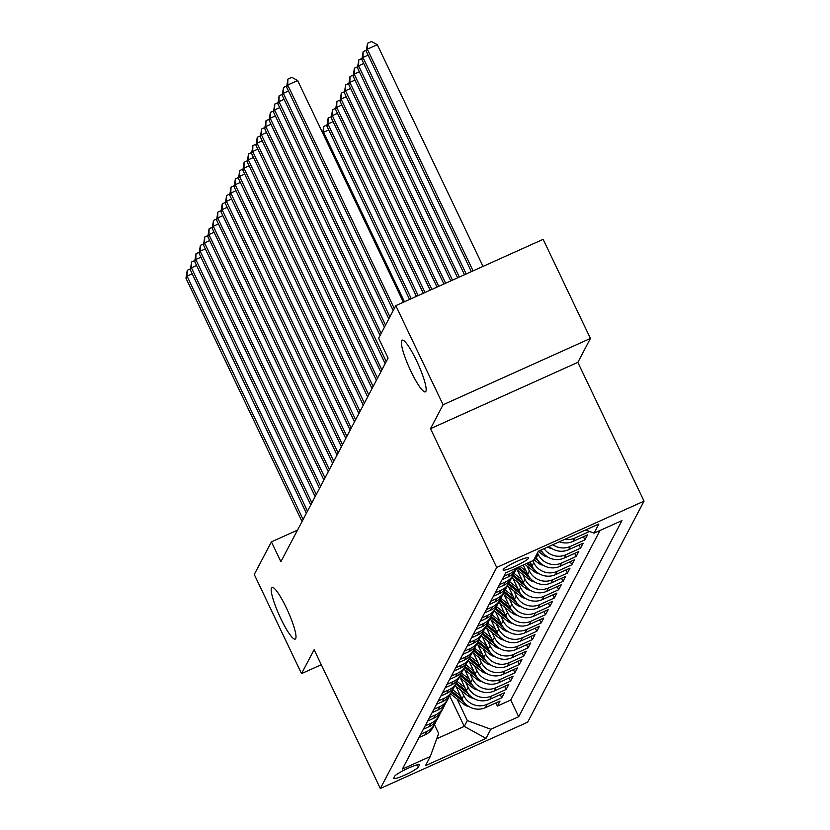 <?xml version="1.0" encoding="UTF-8"?>
<svg xmlns="http://www.w3.org/2000/svg" width="830" height="830" viewBox="0 0 830 830"><rect width="100%" height="100%" fill="white"/><g stroke="black" fill="none" stroke-linecap="round" stroke-linejoin="round"><path stroke-width="1.25" d="M410.954 371.332A28.355 4.772 65.8 0 1 402.125 340.155A28.355 4.772 65.8 0 1 416.556 360.697A28.355 4.772 65.8 0 1 425.396 391.864A28.355 4.772 65.8 0 1 410.954 371.332M280.789 618.558A28.355 4.772 65.8 0 1 271.95 587.381A28.355 4.772 65.8 0 1 286.392 607.923A28.355 4.772 65.8 0 1 295.221 639.09A28.355 4.772 65.8 0 1 280.789 618.558M503.156 569.619A14.172 1.826 154.5 0 0 503.105 569.992A14.172 1.826 154.5 0 0 515.596 566.05A14.172 1.826 154.5 0 0 528.648 558.154A14.172 1.826 154.5 0 0 528.7 557.781A14.172 1.826 154.5 0 0 516.208 561.723A14.172 1.826 154.5 0 0 503.156 569.619M590.421 338.464L443.085 404.77L430.511 428.664L577.846 362.357L590.421 338.464L543.142 239.341L395.806 305.648L378.625 338.256L388.087 358.083L280.882 561.682L271.431 541.855L254.26 574.474L301.539 673.607L321.283 664.726M577.846 362.357L644.038 501.144L527.652 722.193L380.316 788.5L496.703 567.45L644.038 501.144M456.044 686.431L461.999 698.933A17.721 17.316 27.8 0 0 485.498 707.616L500.023 701.08L497.398 706.071L495.904 702.937M461.376 690.633L463.752 695.602A17.721 17.316 27.8 0 0 487.241 704.297L501.777 697.76L500.283 694.627M501.777 697.76L504.401 692.77L489.866 699.317A17.721 17.316 27.8 0 1 466.377 690.622L460.411 678.12M464.79 669.81L470.755 682.312A17.721 17.316 27.8 0 0 494.244 691.006L508.78 684.46L506.155 689.45L504.661 686.317M469.168 661.5L475.123 674.002A17.721 17.316 27.8 0 0 498.623 682.696L513.158 676.149L510.533 681.139L509.039 678.006M473.536 653.189L479.501 665.691A17.721 17.316 27.8 0 0 502.99 674.385L517.526 667.839L514.901 672.829L513.407 669.696M477.914 644.879L483.88 657.381A17.721 17.316 27.8 0 0 507.369 666.075L521.904 659.528L519.279 664.519L517.785 661.386M482.292 636.568L488.248 649.07A17.721 17.316 27.8 0 0 511.747 657.765L526.282 651.218L523.657 656.208L522.163 653.075M486.671 628.258L492.626 640.76A17.721 17.316 27.8 0 0 516.125 649.454L530.661 642.908L528.036 647.898L526.542 644.765M491.038 619.948L497.004 632.45A17.721 17.316 27.8 0 0 520.493 641.144L535.028 634.597L532.404 639.588L530.91 636.454M495.417 611.637L501.382 624.139A17.721 17.316 27.8 0 0 524.871 632.834L539.407 626.287L536.782 631.277L535.288 628.144M499.795 603.327L505.75 615.829A17.721 17.316 27.8 0 0 529.25 624.523L543.785 617.976L541.16 622.967L539.666 619.834M504.173 595.017L510.128 607.519A17.721 17.316 27.8 0 0 533.628 616.213L548.163 609.666L545.528 614.657L544.034 611.523M508.541 586.706L514.507 599.208A17.721 17.316 27.8 0 0 537.996 607.902L552.531 601.356L549.906 606.346L548.412 603.213M512.919 578.396L518.885 590.898A17.721 17.316 27.8 0 0 542.374 599.592L556.909 593.045L554.284 598.036L552.79 594.903M517.298 570.086L523.253 582.587A17.721 17.316 27.8 0 0 546.752 591.282L561.288 584.735L558.663 589.725L557.169 586.592M523.222 565.033L527.631 574.277A17.721 17.316 27.8 0 0 551.12 582.971L565.655 576.425L563.03 581.415L561.537 578.282M530.09 561.941L532.009 565.967A17.721 17.316 27.8 0 0 555.498 574.661L570.034 568.114L567.409 573.105L565.915 569.971M535.713 556.256L536.377 557.656A17.721 17.316 27.8 0 0 559.877 566.351L574.412 559.814L571.787 564.794L570.293 561.661M541.087 550.01A17.721 17.316 27.8 0 0 564.255 558.04L578.79 551.504L576.165 556.484L574.671 553.351M549.087 546.42A17.721 17.316 27.8 0 0 568.623 549.73L583.158 543.193L580.533 548.174L579.039 545.04M559.368 541.783A17.721 17.316 27.8 0 0 573.001 541.419L587.536 534.883L584.911 539.863L583.417 536.73M418.382 766.993L419.337 765.167A13.737 1.764 154.5 0 0 419.389 764.814A13.737 1.764 154.5 0 0 407.291 768.632A13.737 1.764 154.5 0 0 394.655 776.278L393.69 778.104A13.737 1.764 154.5 0 0 393.638 778.467A13.737 1.764 154.5 0 0 405.735 774.649A13.737 1.764 154.5 0 0 418.382 766.993L417.334 764.814M449.601 695.654L464.261 726.385L467.321 720.565L490.81 729.259L518.688 716.715L621.95 520.597L594.073 533.14L598.887 524L538.359 551.245L533.545 560.385L505.667 572.928L402.405 769.047L430.282 756.504L438.645 733.471L434.443 724.663M490.81 729.259L485.996 738.399L425.468 765.644L430.282 756.504M537.466 552.936L538.13 554.336L536.377 557.656M532.829 560.707L533.752 562.647L532.009 565.967M527.009 565.987L529.384 570.957L527.631 574.277M522.641 574.298L525.006 579.267L523.253 582.587M518.262 582.608L520.628 587.578L518.885 590.898M513.884 590.918L516.26 595.888L514.507 599.208M509.506 599.218L511.882 604.199L510.128 607.519M505.138 607.529L507.504 612.509L505.75 615.829M500.76 615.839L503.125 620.809L501.382 624.139M496.382 624.15L498.757 629.119L497.004 632.45M492.003 632.46L494.379 637.43L492.626 640.76M487.635 640.77L490.001 645.74L488.248 649.07M483.257 649.081L485.623 654.05L483.88 657.381M478.879 657.391L481.255 662.361L479.501 665.691M474.501 665.702L476.877 670.671L475.123 674.002M470.133 674.012L472.498 678.982L470.755 682.312M465.755 682.322L468.13 687.292L466.377 690.622M497.398 706.071L510.74 700.064L600.049 530.453M589.29 531.553L574.754 538.099A17.721 17.316 -152.2 0 1 564.649 539.407M584.911 539.863L570.376 546.41A17.721 17.316 -152.2 0 1 552.853 544.719M580.533 548.174L565.998 554.72A17.721 17.316 -152.2 0 1 544.065 548.672M576.165 556.484L561.63 563.03A17.721 17.316 -152.2 0 1 538.13 554.336M571.787 564.794L557.252 571.341A17.721 17.316 -152.2 0 1 533.752 562.647M567.409 573.105L552.873 579.651A17.721 17.316 -152.2 0 1 529.384 570.957M563.03 581.415L548.495 587.962A17.721 17.316 -152.2 0 1 525.006 579.267M558.663 589.725L544.127 596.262A17.721 17.316 -152.2 0 1 520.628 587.578M554.284 598.036L539.749 604.572A17.721 17.316 -152.2 0 1 516.26 595.888M549.906 606.346L535.371 612.882A17.721 17.316 -152.2 0 1 511.882 604.199M545.528 614.657L531.003 621.193A17.721 17.316 -152.2 0 1 507.504 612.509M541.16 622.967L526.625 629.503A17.721 17.316 -152.2 0 1 503.125 620.809M536.782 631.277L522.246 637.814A17.721 17.316 -152.2 0 1 498.757 629.119M532.404 639.588L517.868 646.124A17.721 17.316 -152.2 0 1 494.379 637.43M528.036 647.898L513.5 654.434A17.721 17.316 -152.2 0 1 490.001 645.74M523.657 656.208L509.122 662.745A17.721 17.316 -152.2 0 1 485.623 654.05M519.279 664.519L504.744 671.055A17.721 17.316 -152.2 0 1 481.255 662.361M514.901 672.829L500.365 679.365A17.721 17.316 -152.2 0 1 476.877 670.671M510.533 681.139L495.998 687.676A17.721 17.316 -152.2 0 1 472.498 678.982M506.155 689.45L491.619 695.986A17.721 17.316 -152.2 0 1 468.13 687.292M420.748 734.228L426.713 731.541A17.721 17.316 27.8 0 0 435.937 721.332M418.994 737.548L424.97 734.861A17.721 17.316 27.8 0 0 433.084 727.256L434.827 723.936M423.373 729.238L429.338 726.551A17.721 17.316 27.8 0 0 437.452 718.946L439.205 715.626A17.721 17.316 -152.2 0 1 431.092 723.231L425.116 725.918M427.74 720.928L433.717 718.24A17.721 17.316 27.8 0 0 441.83 710.636L443.583 707.316A17.721 17.316 -152.2 0 1 435.47 714.921L429.494 717.608M432.119 712.617L438.095 709.93A17.721 17.316 27.8 0 0 446.208 702.325L447.961 699.005A17.721 17.316 -152.2 0 1 439.838 706.61L433.872 709.297M436.497 704.307L442.463 701.62A17.721 17.316 27.8 0 0 450.586 694.015L452.329 690.695A17.721 17.316 -152.2 0 1 444.216 698.3L438.25 700.987M440.875 695.997L446.841 693.309A17.721 17.316 27.8 0 0 454.954 685.705L456.708 682.385A17.721 17.316 -152.2 0 1 448.594 689.989L442.618 692.677M445.243 687.686L451.219 684.999A17.721 17.316 27.8 0 0 459.332 677.394L461.086 674.074A17.721 17.316 -152.2 0 1 452.973 681.679L446.997 684.366M449.621 679.376L455.597 676.689A17.721 17.316 27.8 0 0 463.711 669.084L465.454 665.764A17.721 17.316 -152.2 0 1 457.34 673.369L451.375 676.056M454 671.065L459.965 668.378A17.721 17.316 27.8 0 0 468.089 660.773L469.832 657.453A17.721 17.316 -152.2 0 1 461.719 665.058L455.743 667.745M458.368 662.755L464.344 660.068A17.721 17.316 27.8 0 0 472.457 652.463L474.21 649.143A17.721 17.316 -152.2 0 1 466.097 656.748L460.121 659.435M462.746 654.445L468.722 651.758A17.721 17.316 27.8 0 0 476.835 644.153L478.588 640.833A17.721 17.316 -152.2 0 1 470.475 648.438L464.499 651.125M467.124 646.134L473.1 643.447A17.721 17.316 27.8 0 0 481.213 635.842L482.956 632.522A17.721 17.316 -152.2 0 1 474.843 640.127L468.877 642.814M471.502 637.824L477.468 635.137A17.721 17.316 27.8 0 0 485.581 627.532L487.335 624.212A17.721 17.316 -152.2 0 1 479.221 631.817L473.245 634.504M475.87 629.514L481.846 626.826A17.721 17.316 27.8 0 0 489.959 619.222L491.713 615.902A17.721 17.316 -152.2 0 1 483.6 623.506L477.624 626.193M480.248 621.203L486.224 618.516A17.721 17.316 27.8 0 0 494.338 610.911L496.091 607.591A17.721 17.316 -152.2 0 1 487.967 615.196L482.002 617.883M484.627 612.893L490.592 610.206A17.721 17.316 27.8 0 0 498.716 602.601L500.459 599.281A17.721 17.316 -152.2 0 1 492.346 606.886L486.38 609.573M489.005 604.582L494.971 601.895A17.721 17.316 27.8 0 0 503.084 594.29L504.837 590.97A17.721 17.316 -152.2 0 1 496.724 598.575L490.748 601.262M493.373 596.282L499.349 593.585A17.721 17.316 27.8 0 0 507.462 585.98L509.215 582.66A17.721 17.316 -152.2 0 1 501.102 590.265L495.126 592.952M497.751 587.972L503.727 585.275A17.721 17.316 27.8 0 0 511.84 577.67L513.583 574.35A17.721 17.316 -152.2 0 1 505.47 581.955L499.504 584.642M502.129 579.662L508.095 576.975A17.721 17.316 27.8 0 0 516.219 569.359L517.028 567.813M516.82 567.907A17.721 17.316 -152.2 0 1 509.848 573.644L503.872 576.331M457.008 698.943L467.321 720.565M443.085 404.77L395.806 305.648M430.511 428.664L496.703 567.45M380.316 788.5L314.124 649.714L301.539 673.607M297.503 530.121L271.431 541.855M436.725 738.773L464.261 726.385L485.996 738.399M510.74 700.064L518.688 716.715M440.305 713.022A17.721 17.316 -152.2 0 1 439.205 715.626M444.683 704.712A17.721 17.316 -152.2 0 1 443.583 707.316M449.061 696.401A17.721 17.316 -152.2 0 1 447.961 699.005M453.439 688.091A17.721 17.316 -152.2 0 1 452.329 690.695M457.807 679.78A17.721 17.316 -152.2 0 1 456.708 682.385M462.186 671.47A17.721 17.316 -152.2 0 1 461.086 674.074M466.564 663.16A17.721 17.316 -152.2 0 1 465.454 665.764M470.942 654.849A17.721 17.316 -152.2 0 1 469.832 657.453M475.31 646.539A17.721 17.316 -152.2 0 1 474.21 649.143M479.688 638.229A17.721 17.316 -152.2 0 1 478.588 640.833M484.066 629.918A17.721 17.316 -152.2 0 1 482.956 632.522M488.434 621.608A17.721 17.316 -152.2 0 1 487.335 624.212M492.813 613.297A17.721 17.316 -152.2 0 1 491.713 615.902M497.191 604.987A17.721 17.316 -152.2 0 1 496.091 607.591M501.569 596.677A17.721 17.316 -152.2 0 1 500.459 599.281M505.937 588.366A17.721 17.316 -152.2 0 1 504.837 590.97M510.315 580.056A17.721 17.316 -152.2 0 1 509.215 582.66M514.693 571.746A17.721 17.316 -152.2 0 1 513.583 574.35M594.073 533.14L585.565 529.996M192.207 273.827L187.051 276.141L303.116 519.466M185.962 278.216L187.258 270.269L187.051 276.141L185.962 278.216L302.016 521.541M187.258 270.269L190.464 268.816M460.526 695.841L452.786 689.751M469.033 706.621A11.745 11.475 -152.2 0 1 463.731 704.234L450.628 693.922M462.248 699.431L451.987 691.349M451.458 692.345L464.095 702.294M196.575 265.517L191.429 267.831L307.494 511.156M190.34 269.906L191.626 261.958L191.429 267.831L190.34 269.906L306.394 513.231M191.626 261.958L194.843 260.506M200.953 257.207L195.807 259.52L311.862 502.845M194.708 261.595L196.005 253.648L195.807 259.52L194.708 261.595L310.773 504.92M196.005 253.648L199.221 252.196M205.332 248.896L200.175 251.21L316.24 494.535M199.086 253.285L200.383 245.338L200.175 251.21L199.086 253.285L315.151 496.61M200.383 245.338L203.589 243.885M209.7 240.586L204.554 242.9L320.619 486.224M203.464 244.975L204.751 237.027L204.554 242.9L203.464 244.975L319.519 488.299M204.751 237.027L207.967 235.575M464.904 687.53L457.164 681.44M473.411 698.31A11.745 11.475 -152.2 0 1 468.11 695.934L455.006 685.611M466.626 691.12L456.365 683.038M455.836 684.034L468.473 693.984M469.282 679.22L461.542 673.13M477.79 690A11.745 11.475 -152.2 0 1 472.478 687.624L459.384 677.311M471.004 682.81L460.733 674.728M460.214 675.724L472.841 685.673M473.65 670.91L465.921 664.82M482.157 681.689A11.745 11.475 -152.2 0 1 476.856 679.314L463.752 669.001M475.372 674.5L465.111 666.417M464.582 667.413L477.219 677.363M478.028 662.599L470.288 656.509M486.536 673.379A11.745 11.475 -152.2 0 1 481.234 671.003L468.13 660.69M479.75 666.189L469.49 658.107M468.96 659.103L481.597 669.053M214.078 232.276L208.932 234.589L324.987 477.914M207.832 236.664L209.129 228.717L208.932 234.589L207.832 236.664L323.897 479.989M209.129 228.717L212.345 227.264M482.406 654.289L474.667 648.199M490.914 665.069A11.745 11.475 -152.2 0 1 485.612 662.693L472.509 652.38M484.129 657.879L473.857 649.797M473.339 650.793L485.965 660.742M218.456 223.965L213.31 226.279L329.365 469.604M212.21 228.354L213.507 220.407L213.31 226.279L212.21 228.354L328.275 471.679M213.507 220.407L216.723 218.954M486.785 645.979L479.045 639.889M495.292 656.758A11.745 11.475 -152.2 0 1 489.98 654.382L476.877 644.07M488.497 649.568L478.236 641.486M477.717 642.482L490.343 652.432M222.834 215.655L217.678 217.968L333.743 461.293M216.589 220.043L217.885 212.096L217.678 217.968L216.589 220.043L332.643 463.379M217.885 212.096L221.091 210.644M491.153 637.668L483.423 631.578M499.66 648.448A11.745 11.475 -152.2 0 1 494.358 646.072L481.255 635.759M492.875 641.258L482.614 633.176M482.085 634.172L494.721 644.122M227.202 207.344L222.056 209.658L338.121 452.983M220.967 211.733L222.253 203.786L222.056 209.658L220.967 211.733L337.022 455.068M222.253 203.786L225.47 202.344M495.531 629.358L487.791 623.268M504.038 640.138A11.745 11.475 -152.2 0 1 498.737 637.762L485.633 627.449M497.253 632.948L486.992 624.865M486.463 625.872L499.1 635.811M231.58 199.034L226.434 201.348L342.489 444.673M225.335 203.423L226.632 195.475L226.434 201.348L225.335 203.423L341.4 446.758M226.632 195.475L229.848 194.033M499.909 621.048L492.169 614.957M508.417 631.827A11.745 11.475 -152.2 0 1 503.105 629.451L490.011 619.139M501.631 624.637L491.36 616.555M490.841 617.562L503.468 627.501M235.959 190.724L230.813 193.037L346.867 436.362M229.713 195.123L231.01 187.165L230.813 193.037L229.713 195.123L345.778 438.448M231.01 187.165L234.216 185.723M504.277 612.737L496.548 606.647M512.795 623.517A11.745 11.475 -152.2 0 1 507.483 621.141L494.379 610.828M505.999 616.327L495.738 608.245M495.22 609.251L507.846 619.19M240.337 182.413L235.181 184.727L351.246 428.052M234.091 186.812L235.388 178.855L235.181 184.727L234.091 186.812L350.146 430.137M235.388 178.855L238.594 177.413M508.655 604.427L500.915 598.337M517.163 615.206A11.745 11.475 -152.2 0 1 511.861 612.831L498.757 602.518M510.377 608.017L500.117 599.934M499.587 600.941L512.224 610.88M244.705 174.103L239.559 176.417L355.624 419.741M238.469 178.502L239.756 170.544L239.559 176.417L238.469 178.502L354.524 421.827M239.756 170.544L242.972 169.102M513.033 596.116L505.294 590.026M521.541 606.906A11.745 11.475 -152.2 0 1 516.239 604.52L503.136 594.207M514.756 599.706L504.495 591.634M503.966 592.63L516.602 602.57M517.412 587.806L509.672 581.716M525.919 598.596A11.745 11.475 -152.2 0 1 520.607 596.21L507.514 585.897M519.134 591.396L508.863 583.324M508.344 584.32L520.97 594.259M404.418 301.767L323.576 132.271L322.922 133.516M328.721 129.947L323.576 132.271L323.773 126.388L326.989 124.946M322.652 132.956L323.773 126.388M521.78 579.496L514.05 573.405M530.297 590.286A11.745 11.475 -152.2 0 1 524.985 587.899L511.882 577.587M523.502 583.085L513.241 575.014M512.712 576.01L525.349 585.949M411.286 298.675L327.954 123.961L326.854 126.036L409.574 299.443M333.1 121.636L327.954 123.961L328.151 118.078L331.367 116.636M326.854 126.036L328.151 118.078M249.083 165.793L243.937 168.106L359.992 411.431M242.837 170.192L244.134 162.234L243.937 168.106L242.837 170.192L358.902 413.516M244.134 162.234L247.35 160.792M253.461 157.482L248.305 159.796L364.37 403.121M247.216 161.881L248.512 153.924L248.305 159.796L247.216 161.881L363.281 405.206M248.512 153.924L251.718 152.481M257.829 149.172L252.683 151.485L368.748 394.821M251.594 153.571L252.88 145.613L252.683 151.485L251.594 153.571L367.649 396.896M252.88 145.613L256.097 144.171M526.158 571.185L520.109 566.434M534.665 581.975A11.745 11.475 -152.2 0 1 529.364 579.589L516.26 569.276M527.88 574.775L518.304 567.243M517.163 567.751L529.727 577.639M418.154 295.584L332.332 115.65L331.232 117.725L416.432 296.351M337.478 113.326L332.332 115.65L332.529 109.778L335.735 108.325M331.232 117.725L332.529 109.778M262.207 140.861L257.061 143.175L373.116 386.51M255.962 145.26L257.259 137.303L257.061 143.175L255.962 145.26L372.027 388.585M257.259 137.303L260.475 135.861M530.536 562.875L529.613 562.149M539.043 573.665A11.745 11.475 -152.2 0 1 533.742 571.279L524.861 564.296M532.258 566.465L527.807 562.968M526.666 563.477L534.105 569.328M425.022 292.492L336.7 107.34L335.611 109.415L423.3 293.27M341.856 105.026L336.7 107.34L336.897 101.468L340.113 100.015M335.611 109.415L336.897 101.468M266.586 132.551L261.44 134.865L377.494 378.2M260.34 136.95L261.637 128.992L261.44 134.865L260.34 136.95L376.405 380.275M261.637 128.992L264.853 127.55M543.422 565.355A11.745 11.475 -152.2 0 1 538.11 562.968L533.918 559.669M536.626 558.154L535.277 557.096M534.748 558.092L538.473 561.018M431.88 289.4L341.078 99.029L339.989 101.104L430.168 290.178M346.224 96.716L341.078 99.029L341.275 93.157L344.492 91.705M339.989 101.104L341.275 93.157M270.964 124.241L265.808 126.565L381.873 369.889M264.718 128.64L266.015 120.682L265.808 126.565L264.718 128.64L380.783 371.964M266.015 120.682L269.221 119.24M547.79 557.044A11.745 11.475 -152.2 0 1 542.488 554.658L538.297 551.359M540.029 550.487L542.851 552.707M438.748 286.319L345.456 90.719L344.357 92.794L437.037 287.087M350.602 88.405L345.456 90.719L345.654 84.847L348.87 83.394M344.357 92.794L345.654 84.847M275.332 115.93L270.186 118.254L386.251 361.579M269.096 120.329L270.383 112.372L270.186 118.254L269.096 120.329L385.151 363.654M270.383 112.372L273.599 110.93M552.168 548.734A11.745 11.475 -152.2 0 1 547.779 547.001M445.617 283.227L349.824 82.409L348.735 84.484L443.894 283.995M354.981 80.095L349.824 82.409L350.032 76.536L353.238 75.084M348.735 84.484L350.032 76.536M279.71 107.62L274.564 109.944L381.167 333.442M273.464 112.019L274.761 104.061L274.564 109.944L273.464 112.019L380.067 335.517M274.761 104.061L277.977 102.619M452.475 280.135L354.202 74.098L353.113 76.173L450.763 280.903M359.349 71.785L354.202 74.098L354.4 68.226L357.616 66.773M353.113 76.173L354.4 68.226M284.088 99.31L278.942 101.633L385.545 325.132M277.843 103.709L279.139 95.751L278.942 101.633L277.843 103.709L384.446 327.207M279.139 95.751L282.345 94.309M459.343 277.044L358.581 65.788L357.481 67.863L457.631 277.822M363.727 63.474L358.581 65.788L358.778 59.916L361.994 58.463M357.481 67.863L358.778 59.916M288.467 90.999L283.31 93.323L389.913 316.821M282.221 95.398L283.518 87.441L283.31 93.323L282.221 95.398L388.824 318.896M283.518 87.441L286.724 85.998M466.211 273.952L362.959 57.478L361.859 59.553L464.489 274.73M368.105 55.164L362.959 57.478L363.156 51.605L366.372 50.153M361.859 59.553L363.156 51.605M403.39 302.224L297.648 80.531L287.688 85.013L394.292 308.511M286.599 87.088L287.886 79.13L287.688 85.013L286.599 87.088L393.202 310.586M287.886 79.13L291.87 77.346L297.648 80.531M483.029 266.389L377.287 44.685L367.327 49.167L366.238 51.242L471.357 271.638M473.079 270.87L367.327 49.167L367.534 43.295L371.508 41.5L377.287 44.685M366.238 51.242L367.534 43.295M463.752 695.602L461.999 698.933M487.241 704.297L485.498 707.616M574.754 538.099L573.001 541.419M570.376 546.41L568.623 549.73M565.998 554.72L564.255 558.04M561.63 563.03L559.877 566.351M557.252 571.341L555.498 574.661M552.873 579.651L551.12 582.971M548.495 587.962L546.752 591.282M544.127 596.262L542.374 599.592M539.749 604.572L537.996 607.902M535.371 612.882L533.628 616.213M531.003 621.193L529.25 624.523M526.625 629.503L524.871 632.834M522.246 637.814L520.493 641.144M517.868 646.124L516.125 649.454M513.5 654.434L511.747 657.765M509.122 662.745L507.369 666.075M504.744 671.055L502.99 674.385M500.365 679.365L498.623 682.696M495.998 687.676L494.244 691.006M491.619 695.986L489.866 699.317M426.713 731.541L424.97 734.861M431.092 723.231L429.338 726.551M435.47 714.921L433.717 718.24M439.838 706.61L438.095 709.93M444.216 698.3L442.463 701.62M448.594 689.989L446.841 693.309M452.973 681.679L451.219 684.999M457.34 673.369L455.597 676.689M461.719 665.058L459.965 668.378M466.097 656.748L464.344 660.068M470.475 648.438L468.722 651.758M474.843 640.127L473.1 643.447M479.221 631.817L477.468 635.137M483.6 623.506L481.846 626.826M487.967 615.196L486.224 618.516M492.346 606.886L490.592 610.206M496.724 598.575L494.971 601.895M501.102 590.265L499.349 593.585M505.47 581.955L503.727 585.275M509.848 573.644L508.095 576.975M419.077 764.627L419.337 765.167M463.731 704.234L464.499 702.782M468.11 695.934L468.867 694.471M472.478 687.624L473.245 686.161M476.856 679.314L477.624 677.851M481.234 671.003L482.002 669.54M485.612 662.693L486.37 661.23M489.98 654.382L490.748 652.92M494.358 646.072L495.126 644.609M498.737 637.762L499.504 636.299M503.105 629.451L503.872 627.999M507.483 621.141L508.251 619.688M511.861 612.831L512.629 611.378M516.239 604.52L516.997 603.068M520.607 596.21L521.375 594.757M524.985 587.899L525.753 586.447M529.364 579.589L530.131 578.137M533.742 571.279L534.499 569.826M538.11 562.968L538.878 561.516M542.488 554.658L543.256 553.205"/></g></svg>
